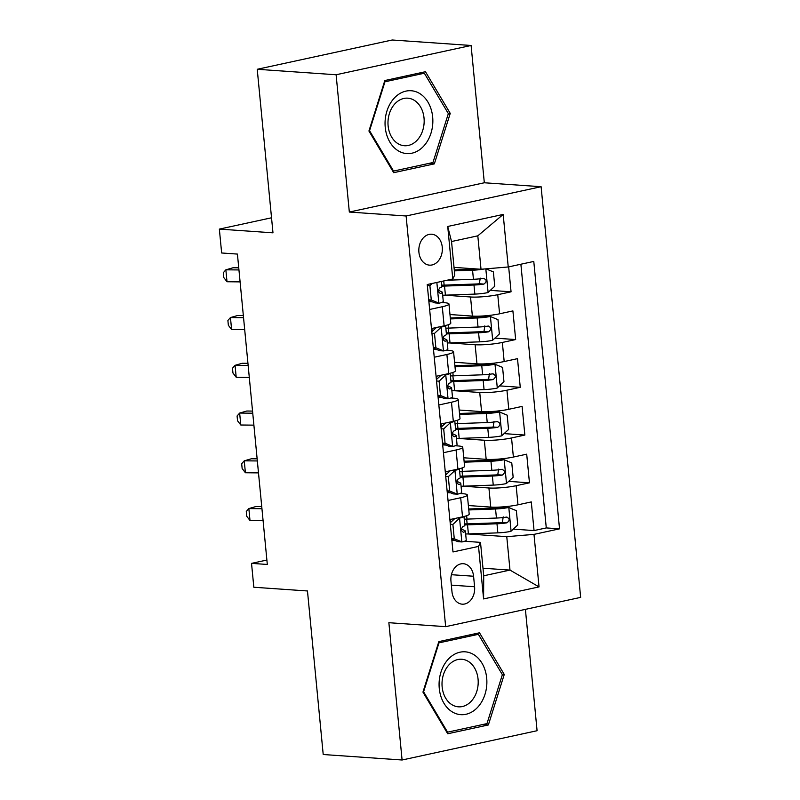 <?xml version="1.0" encoding="UTF-8"?>
<svg xmlns="http://www.w3.org/2000/svg" width="800" height="800" viewBox="0 0 800 800"><rect width="100%" height="100%" fill="white"/><g stroke="black" fill="none" stroke-linecap="round" stroke-linejoin="round"><path stroke-width="1.2" d="M418.91 252.22A15.5 11.75 94 0 0 429.51 265.15A15.5 11.75 94 0 0 442.26 247.15A15.5 11.75 94 0 0 431.66 234.22A15.5 11.75 94 0 0 418.91 252.22M471.1 45.48L392.23 40L257.23 69.28L336.11 74.76L349.33 212.05L406.11 215.99L541.11 186.71L484.32 182.77L471.1 45.48L336.11 74.76M406.11 215.99L445.66 626.66L580.65 597.38L541.11 186.71M445.66 626.66L388.87 622.71L402.09 760L537.08 730.72L525.4 609.36M402.09 760L323.21 754.52L307.47 590.97L253.83 587.24L251.53 563.37L267.31 564.46L237.42 254.08L221.65 252.98L219.35 229.1L272.98 232.83L257.23 69.28M468.37 505.54L490.76 507.09A19.38 2.72 -5.5 0 0 517.98 504.81L531.29 501.92L534.05 530.57L513.3 529.13M462.94 486.19L488.92 487.99A19.38 2.72 -5.5 0 0 516.14 485.7L529.46 482.82L508.7 481.37M529.46 482.82L526.7 454.17L513.38 457.05A19.38 2.72 -5.5 0 1 486.17 459.34L463.77 457.79M459.17 410.03L481.57 411.59A19.38 2.72 -5.5 0 0 508.78 409.3L522.1 406.41L524.86 435.06L504.1 433.62M454.57 362.28L476.97 363.84A19.38 2.72 -5.5 0 0 504.18 361.55L517.5 358.66L520.26 387.31L499.5 385.87M449.98 314.53L472.37 316.09A19.38 2.72 -5.5 0 0 499.59 313.8L512.9 310.91L515.66 339.56L494.9 338.12M429.64 309.47L442.29 306.73A19.38 2.72 174.5 0 0 448.96 303.99A19.38 2.72 174.5 0 0 444.26 302.68L441.59 302.5M432.4 301.86L428.89 301.61M434.24 357.22L446.89 354.48A19.38 2.72 174.5 0 0 453.56 351.74A19.38 2.72 174.5 0 0 448.86 350.44L446.18 350.25M436.99 349.61L433.48 349.37M438.84 404.97L451.48 402.23A19.38 2.72 174.5 0 0 458.16 399.49A19.38 2.72 174.5 0 0 453.46 398.19L450.78 398M441.59 397.36L438.08 397.12M443.44 452.72L456.08 449.98A19.38 2.72 174.5 0 0 462.75 447.25A19.38 2.72 174.5 0 0 458.06 445.94L455.38 445.75M446.19 445.11L442.68 444.87M474.59 586.75L473.58 576.24A15.02 11.38 94 0 0 463.31 563.71A15.02 11.38 94 0 0 450.96 581.15L451.97 591.65A15.02 11.38 94 0 0 462.24 604.18A15.02 11.38 94 0 0 474.59 586.75L451.34 585.13M454.03 267.38L481.02 269.26L477.81 235.83L451.54 241.53L454.75 274.95L452.78 279L427.24 284.53L452.99 551.95L478.53 546.41L480.5 542.36L464.58 541.26M452.78 279L447.72 226.47L503.18 214.44L508.24 266.97L533.78 261.43L559.53 528.84L533.99 534.38L539.04 586.9L483.59 598.93L478.53 546.41M444.55 295.18L470.53 296.99L472.37 316.09M449.15 342.93L475.13 344.74L476.97 363.84M453.75 390.68L479.73 392.49L481.57 411.59M458.35 438.44L484.33 440.24L486.17 459.34M448.03 500.48L460.68 497.73A19.38 2.72 -5.5 0 0 467.35 495A19.38 2.72 -5.5 0 0 462.65 493.69L459.98 493.5M450.79 492.87L447.28 492.62M534.05 530.57L546.28 527.92L520.88 264.22M470.53 296.99A19.38 2.72 174.5 0 0 497.75 294.7L511.06 291.81L508.66 266.87M515.66 339.56L502.34 342.45A19.38 2.72 174.5 0 1 475.13 344.74M520.26 387.31L506.94 390.2A19.38 2.72 174.5 0 1 479.73 392.49M524.86 435.06L511.54 437.95A19.38 2.72 174.5 0 1 484.33 440.24M449.87 519.58L462.52 516.83A19.38 2.72 -5.5 0 0 469.19 514.1L467.35 495M445.27 471.83L457.92 469.08A19.38 2.72 -5.5 0 0 464.59 466.35L462.75 447.25M440.68 424.07L453.32 421.33A19.38 2.72 -5.5 0 0 460 418.6L458.16 399.49M436.08 376.32L448.73 373.58A19.38 2.72 -5.5 0 0 455.4 370.84L453.56 351.74M431.48 328.57L444.13 325.83A19.38 2.72 -5.5 0 0 450.8 323.09L448.96 303.99M455.39 540.62L451.88 540.37M480.5 542.36L483.72 575.79L509.99 570.09L506.77 536.67L533.99 534.38M482.99 568.22L509.99 570.09L539.04 586.9M467.54 533.94L506.77 536.67M271.53 217.78L219.35 229.1M266.88 560.04L251.53 563.37M546.28 527.92L559.53 528.84M511.06 291.81L490.31 290.37M508.24 266.97L481.02 269.26M483.72 575.79L483.59 598.93M447.72 226.47L451.54 241.53M503.18 214.44L477.81 235.83M504.26 674.46L479.5 632.79L438.84 641.61L422.95 692.1L447.72 733.77L488.37 724.95L504.26 674.46L502.14 674.32M349.33 212.05L484.32 182.77M384.82 80.53L368.93 131.02L393.69 172.69L434.35 163.87L450.24 113.38L425.47 71.71L384.82 80.53M482.63 724.56L488.37 724.95M448.12 113.23L450.24 113.38M428.61 163.47L434.35 163.87M457.52 517.92L459.72 518.07L452.89 524.43L454.27 538.75L462.02 541.95A12.84 1.8 -5.5 0 0 466.26 540.17L465.39 531.1A12.84 1.8 -5.5 0 0 465 530.72L461.4 529.04M462.02 541.95L457.92 541.66L451.76 539.12M459.72 518.07A12.84 1.8 -5.5 0 0 463.89 516.52M450.19 522.84L454.86 518.5M450.82 522.25L450.57 522.14A30.77 4.32 -5.5 0 0 450.1 521.95M463.98 516.5L464.83 525.37A12.84 1.8 174.5 0 1 462.94 526.52C460.83 529.08 461.02 530.99 463.5 532.25A12.84 1.8 -5.5 0 0 465.39 531.1M261.94 508.7L248.85 508.58L250 520.51L263.09 520.64M250 520.51L246.74 516.27L246.28 511.49L248.85 508.58L255.99 506.52L261.73 506.58M452.89 524.43L450.32 524.25M451.7 538.58L454.27 538.75M465.66 533.99A37.07 5.2 174.5 0 0 468.4 533.91L497.85 532.86A12.84 1.8 174.5 0 0 510.91 531.34L517.75 524.98L516.37 510.66L508.61 507.47A12.84 1.8 174.5 0 1 495.55 508.98L468.79 509.94M508.61 507.47L504.51 507.18A6.54 0.92 174.5 0 1 497.95 507.93L468.7 508.98M464.79 524.92A37.07 5.2 -5.5 0 0 467.53 524.84L496.98 523.78A12.84 1.8 -5.5 0 0 506.91 522.84C510.06 520.35 509.87 518.44 506.36 517.11A12.84 1.8 174.5 0 1 496.43 518.05L466.98 519.11A37.07 5.2 174.5 0 1 464.24 519.19M503.21 516.89L502.37 522.52A6.54 0.92 174.5 0 1 499.37 522.74L469.92 523.79A30.77 4.32 174.5 0 1 464.69 523.89M506.96 517.08L506.36 517.11M439.26 688.38A31.49 23.86 94 0 0 465.97 714.28A31.49 23.86 94 0 0 486.69 678.09A31.49 23.86 94 0 0 459.99 652.2A31.49 23.86 94 0 0 439.26 688.38M442.15 686.93A23.84 18.07 94 0 0 458.45 706.83A23.84 18.07 94 0 0 478.06 679.14A23.84 18.07 94 0 0 461.75 659.25A23.84 18.07 94 0 0 442.15 686.93M478.37 634.32L502.37 674.69L486.97 723.61L447.58 732.16L423.59 691.78L438.98 642.86L478.37 634.32L473.9 634.01M446.72 732.1L447.58 732.16M423.06 691.75L423.59 691.78M438.46 642.83L438.98 642.86M399.68 151.61A31.49 23.86 94 0 0 430.98 133.22A31.49 23.86 94 0 0 418.22 92.7A31.49 23.86 94 0 0 386.92 111.09A31.49 23.86 94 0 0 399.68 151.61M399.06 144.25A23.84 18.07 94 0 0 404.42 145.74A23.84 18.07 94 0 0 423.63 126.83A23.84 18.07 94 0 0 413.09 99.66A23.84 18.07 94 0 0 407.73 98.17A23.84 18.07 94 0 0 388.52 117.08A23.84 18.07 94 0 0 399.06 144.25M384.96 81.78L424.35 73.23L448.34 113.61L432.95 162.53L393.55 171.07L369.56 130.7L384.96 81.78L384.43 81.74M419.87 72.92L424.35 73.23M392.7 171.01L393.55 171.07M369.04 130.66L369.56 130.7M452.92 470.17L455.12 470.32L448.29 476.68L449.67 491L457.42 494.19A12.84 1.8 -5.5 0 0 461.66 492.42L460.79 483.35A12.84 1.8 -5.5 0 0 460.4 482.97L456.81 481.29M457.42 494.19L453.32 493.91L447.16 491.37M455.12 470.32A12.84 1.8 -5.5 0 0 459.29 468.77M445.59 475.09L450.26 470.74M446.22 474.5L445.97 474.39A30.77 4.32 -5.5 0 0 445.5 474.2M459.38 468.75L460.24 477.62A12.84 1.8 174.5 0 1 458.35 478.77C456.23 481.32 456.42 483.23 458.9 484.5A12.84 1.8 -5.5 0 0 460.79 483.35M257.34 460.95L244.25 460.82L245.4 472.76L258.49 472.89M245.4 472.76L242.14 468.52L241.68 463.74L244.25 460.82L251.39 458.77L257.14 458.83M448.29 476.68L445.73 476.5M447.1 490.82L449.67 491M448.33 422.41L450.53 422.57L443.69 428.92L445.07 443.25L452.82 446.44A12.84 1.8 -5.5 0 0 457.06 444.67L456.19 435.6A12.84 1.8 -5.5 0 0 455.8 435.22L452.21 433.54M452.82 446.44L448.72 446.16L442.56 443.62M450.53 422.57A12.84 1.8 -5.5 0 0 454.7 421.01M440.99 427.34L445.66 422.99M441.62 426.75L441.37 426.63A30.77 4.32 -5.5 0 0 440.91 426.44M454.78 420.99L455.64 429.87A12.84 1.8 174.5 0 1 453.75 431.02C451.64 433.57 451.82 435.48 454.3 436.75A12.84 1.8 -5.5 0 0 456.19 435.6M252.74 413.2L239.65 413.07L240.8 425.01L253.89 425.14M240.8 425.01L237.54 420.76L237.08 415.99L239.65 413.07L246.79 411.02L252.54 411.08M443.69 428.92L441.13 428.75M442.51 443.07L445.07 443.25M443.73 374.66L445.93 374.82L439.09 381.17L440.47 395.5L448.23 398.69A12.84 1.8 -5.5 0 0 452.47 396.92L451.59 387.85A12.84 1.8 -5.5 0 0 451.21 387.46L447.61 385.78M448.23 398.69L444.12 398.41L437.96 395.87M445.93 374.82A12.84 1.8 -5.5 0 0 450.1 373.26M436.39 379.58L441.06 375.24M437.02 379L436.78 378.88A30.77 4.32 -5.5 0 0 436.31 378.69M450.19 373.24L451.04 382.12A12.84 1.8 174.5 0 1 449.15 383.27C447.04 385.82 447.22 387.73 449.7 389A12.84 1.8 -5.5 0 0 451.59 387.85M248.14 365.45L235.05 365.32L236.2 377.26L249.29 377.39M236.2 377.26L232.95 373.01L232.49 368.24L235.05 365.32L242.19 363.27L247.94 363.32M439.09 381.17L436.53 380.99M437.91 395.32L440.47 395.5M439.13 326.91L441.33 327.06L434.49 333.42L435.87 347.75L443.63 350.94A12.84 1.8 -5.5 0 0 447.87 349.17L446.99 340.09A12.84 1.8 -5.5 0 0 446.61 339.71L443.01 338.03M443.63 350.94L439.53 350.65L433.36 348.12M441.33 327.06A12.84 1.8 -5.5 0 0 445.5 325.51M431.8 331.83L436.47 327.49M432.43 331.25L432.18 331.13A30.77 4.32 -5.5 0 0 431.71 330.94M445.59 325.49L446.44 334.36A12.84 1.8 174.5 0 1 444.55 335.52C442.44 338.07 442.62 339.98 445.1 341.25A12.84 1.8 -5.5 0 0 446.99 340.09M243.55 317.7L230.45 317.57L231.6 329.51L244.7 329.63M231.6 329.51L228.35 325.26L227.89 320.48L230.45 317.57L237.6 315.52L243.34 315.57M434.49 333.42L431.93 333.24M433.31 347.57L435.87 347.75M461.07 486.24A37.07 5.2 174.5 0 0 463.8 486.16L493.25 485.1A12.84 1.8 174.5 0 0 506.31 483.59L513.15 477.23L511.77 462.91L504.01 459.71A12.84 1.8 174.5 0 1 490.95 461.23L464.19 462.19M504.01 459.71L499.91 459.43A6.54 0.92 174.5 0 1 493.35 460.18L464.1 461.23M460.19 477.17A37.07 5.2 -5.5 0 0 462.93 477.09L492.38 476.03A12.84 1.8 -5.5 0 0 502.31 475.08C505.46 472.6 505.27 470.69 501.76 469.35A12.84 1.8 174.5 0 1 491.83 470.3L462.38 471.36A37.07 5.2 174.5 0 1 459.64 471.43M498.61 469.14L497.77 474.77A6.54 0.92 174.5 0 1 494.77 474.98L465.32 476.04A30.77 4.32 174.5 0 1 460.09 476.14M502.36 469.33L501.76 469.35M456.47 438.49A37.07 5.2 174.5 0 0 459.2 438.41L488.65 437.35A12.84 1.8 174.5 0 0 501.72 435.84L508.55 429.48L507.17 415.16L499.42 411.96A12.84 1.8 174.5 0 1 486.36 413.48L459.6 414.43M499.42 411.96L495.31 411.68A6.54 0.92 174.5 0 1 488.75 412.43L459.5 413.48M455.6 429.41A37.07 5.2 -5.5 0 0 458.33 429.33L487.78 428.28A12.84 1.8 -5.5 0 0 497.72 427.33C500.86 424.85 500.68 422.94 497.16 421.6A12.84 1.8 174.5 0 1 487.23 422.55L457.78 423.6A37.07 5.2 174.5 0 1 455.04 423.68M494.01 421.38L493.18 427.02A6.54 0.92 174.5 0 1 490.18 427.23L460.73 428.29A30.77 4.32 174.5 0 1 455.5 428.39M497.76 421.58L497.16 421.6M451.87 390.73A37.07 5.2 174.5 0 0 454.61 390.66L484.06 389.6A12.84 1.8 174.5 0 0 497.12 388.09L503.96 381.73L502.58 367.4L494.82 364.21A12.84 1.8 174.5 0 1 481.76 365.73L455 366.68M494.82 364.21L490.72 363.93A6.54 0.92 174.5 0 1 484.15 364.68L454.91 365.72M451 381.66A37.07 5.2 -5.5 0 0 453.73 381.58L483.18 380.53A12.84 1.8 -5.5 0 0 493.12 379.58C496.26 377.1 496.08 375.19 492.57 373.85A12.84 1.8 174.5 0 1 482.63 374.8L453.18 375.85A37.07 5.2 174.5 0 1 450.45 375.93M489.41 373.63L488.58 379.27A6.54 0.92 174.5 0 1 485.58 379.48L456.13 380.54A30.77 4.32 174.5 0 1 450.9 380.63M493.16 373.82L492.57 373.85M447.27 342.98A37.07 5.2 174.5 0 0 450.01 342.9L479.46 341.85A12.84 1.8 174.5 0 0 492.52 340.34L499.36 333.98L497.98 319.65L490.22 316.46A12.84 1.8 174.5 0 1 477.16 317.97L450.4 318.93M490.22 316.46L486.12 316.17A6.54 0.92 174.5 0 1 479.56 316.93L450.31 317.97M446.4 333.91A37.07 5.2 -5.5 0 0 449.14 333.83L478.59 332.78A12.84 1.8 -5.5 0 0 488.52 331.83C491.66 329.35 491.48 327.44 487.97 326.1A12.84 1.8 174.5 0 1 478.03 327.05L448.58 328.1A37.07 5.2 174.5 0 1 445.85 328.18M484.82 325.88L483.98 331.51A6.54 0.92 174.5 0 1 480.98 331.73L451.53 332.78A30.77 4.32 174.5 0 1 446.3 332.88M488.56 326.07L487.97 326.1M432.3 283.44L429.9 285.67L431.28 299.99L439.03 303.19A12.84 1.8 -5.5 0 0 443.27 301.42L442.4 292.34A12.84 1.8 -5.5 0 0 442.01 291.96L438.41 290.28M439.03 303.19L434.93 302.9L428.77 300.36M441.35 281.47L441.85 286.61A12.84 1.8 174.5 0 1 439.95 287.76C437.84 290.32 438.03 292.23 440.51 293.49A12.84 1.8 -5.5 0 0 442.4 292.34M238.95 269.94L225.86 269.82L227.01 281.75L240.1 281.88M227.01 281.75L223.75 277.51L223.29 272.73L225.86 269.82L233 267.77L238.74 267.82M429.9 285.67L427.33 285.49M428.71 299.82L431.28 299.99M484.19 268.99A12.84 1.8 174.5 0 1 472.56 270.22L454.36 270.87M477.46 269.01A6.54 0.92 174.5 0 1 474.96 269.17L454.27 269.91M485.95 268.84L493.38 271.9L494.76 286.23L487.92 292.58A12.84 1.8 174.5 0 1 474.86 294.1L445.41 295.15A37.07 5.2 174.5 0 1 442.67 295.23M441.8 286.16A37.07 5.2 -5.5 0 0 444.54 286.08L473.99 285.02A12.84 1.8 -5.5 0 0 483.92 284.08C487.07 281.6 486.88 279.69 483.37 278.35A12.84 1.8 174.5 0 1 473.44 279.29L447.05 280.24M480.22 278.13L479.38 283.76A6.54 0.92 174.5 0 1 476.38 283.98L446.93 285.03A30.77 4.32 174.5 0 1 441.7 285.13M483.97 278.32L483.37 278.35M488.92 487.99L490.76 507.09M516.14 485.7L517.98 504.81M497.75 294.7L499.59 313.8M502.34 342.45L504.18 361.55M506.94 390.2L508.78 409.3M511.54 437.95L513.38 457.05M460.68 497.73L462.52 516.83M456.08 449.98L457.92 469.08M451.48 402.23L453.32 421.33M446.89 354.48L448.73 373.58M442.29 306.73L444.13 325.83M451.41 574.7L473.58 576.24M459.55 518.23L461.83 541.87M450.57 522.14L450.31 519.48M511.08 531.18L508.81 507.55M466.98 519.11L466.65 515.73M468.4 533.91L467.53 524.84M496.43 518.05L495.55 508.98M497.85 532.86L496.98 523.78M502.37 522.52L506.91 522.84M454.95 470.48L457.23 494.12M445.97 474.39L445.72 471.73M450.36 422.73L452.63 446.36M441.37 426.63L441.12 423.98M445.76 374.97L448.03 398.61M436.78 378.88L436.52 376.23M441.16 327.22L443.44 350.86M432.18 331.13L431.92 328.47M506.49 483.43L504.21 459.79M462.38 471.36L462.05 467.98M463.8 486.16L462.93 477.09M491.83 470.3L490.95 461.23M493.25 485.1L492.38 476.03M497.77 474.77L502.31 475.08M501.89 435.68L499.61 412.04M457.78 423.6L457.45 420.23M459.2 438.41L458.33 429.33M487.23 422.55L486.36 413.48M488.65 437.35L487.78 428.28M493.18 427.02L497.72 427.33M497.29 387.93L495.01 364.29M453.18 375.85L452.86 372.48M454.61 390.66L453.73 381.58M482.63 374.8L481.76 365.73M484.06 389.6L483.18 380.53M488.58 379.27L493.12 379.58M492.69 340.18L490.42 316.54M448.58 328.1L448.26 324.73M450.01 342.9L449.14 333.83M478.03 327.05L477.16 317.97M479.46 341.85L478.59 332.78M483.98 331.51L488.52 331.83M436.85 282.45L438.84 303.11M488.09 292.42L485.82 268.85M445.41 295.15L444.54 286.08M473.44 279.29L472.56 270.22M474.86 294.1L473.99 285.02M479.38 283.76L483.92 284.08M467.13 523.87L466.67 519.12M462.53 476.12L462.08 471.37M457.94 428.36L457.48 423.61M453.34 380.61L452.88 375.86M448.74 332.86L448.28 328.11M444.14 285.11L443.74 280.96"/></g></svg>
